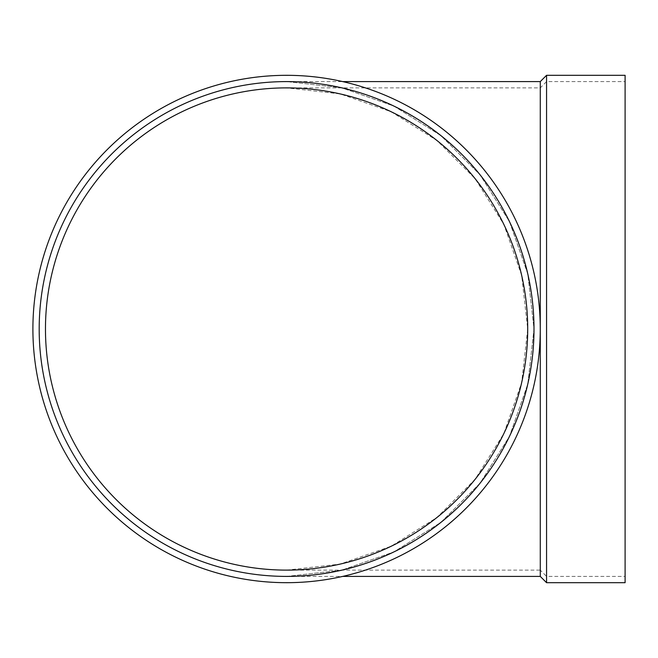 <?xml version="1.0" encoding="UTF-8"?>
<svg xmlns="http://www.w3.org/2000/svg" width="658" height="658" viewBox="0 0 658 658"><rect width="100%" height="100%" fill="white"/><g stroke="black" fill="none" stroke-linecap="round" stroke-linejoin="round"><path stroke-width="0.49" stroke-dasharray="3.29 2.47" d="M39.184 329A247.408 247.408 0 0 1 410.288 114.739A247.408 247.408 0 0 1 410.288 543.261A247.408 247.408 0 0 1 39.184 329A247.408 247.408 0 0 1 410.288 114.739A247.408 247.408 0 0 1 410.288 543.261A247.408 247.408 0 0 1 39.184 329A247.408 247.408 0 0 1 410.288 114.739A247.408 247.408 0 0 1 410.288 543.261A247.408 247.408 0 0 1 39.184 329A247.408 247.408 0 0 1 410.288 114.739A247.408 247.408 0 0 1 410.288 543.261A247.408 247.408 0 0 1 39.184 329A247.408 247.408 0 0 1 410.288 114.739A247.408 247.408 0 0 1 410.288 543.261A247.408 247.408 0 0 1 39.184 329M286.592 576.408L341.642 570.198L393.936 551.906L440.844 522.427L480.019 483.252L509.489 436.344L527.79 384.05L533.992 329L527.79 273.95L509.489 221.656L480.019 174.748L440.844 135.573L393.936 106.094L341.642 87.802L286.592 81.592L341.642 87.802L393.936 106.094L440.844 135.573L480.019 174.748L509.489 221.656L527.79 273.95L533.992 329L527.79 384.05L509.489 436.344L480.019 483.252L440.844 522.427L393.936 551.906L341.642 570.198L286.592 576.408L342.703 576.408M32.9 329A253.692 253.692 0 0 1 413.43 109.302A253.692 253.692 0 0 1 413.43 548.698A253.692 253.692 0 0 1 32.9 329A253.692 253.692 0 0 1 413.43 109.302A253.692 253.692 0 0 1 413.43 548.698A253.692 253.692 0 0 1 32.9 329A253.692 253.692 0 0 1 413.43 109.302A253.692 253.692 0 0 1 413.43 548.698A253.692 253.692 0 0 1 32.9 329M45.468 329A241.124 241.124 0 0 1 407.146 120.184A241.124 241.124 0 0 1 407.146 537.816A241.124 241.124 0 0 1 45.468 329M286.592 570.124L340.244 564.079L391.206 546.239L436.928 517.517L475.101 479.337L503.831 433.622L521.662 382.652L527.708 329L521.662 275.348L503.831 224.378L475.101 178.663L436.928 140.483L391.206 111.761L340.244 93.921L286.592 87.876L340.244 93.921L391.206 111.761L436.928 140.483L475.101 178.663L503.831 224.378L521.662 275.348L527.708 329L521.662 382.652L503.831 433.622L475.101 479.337L436.928 517.517L391.206 546.239L340.244 564.079L286.592 570.124L540.276 570.124L540.276 87.876L540.276 570.124L546.559 576.408L546.559 81.592L546.559 576.408L625.1 576.408L625.1 81.592L625.1 576.408M540.276 81.592L540.276 576.408M546.559 75.308L546.559 582.692M625.1 75.308L625.1 582.692M286.592 87.876L540.276 87.876L546.559 81.592L625.1 81.592M286.592 81.592L342.703 81.592"/><path stroke-width="0.99" d="M45.468 329A241.124 241.124 0 0 1 407.146 120.184A241.124 241.124 0 0 1 407.146 537.816A241.124 241.124 0 0 1 45.468 329M39.184 329A247.408 247.408 0 0 1 410.288 114.739A247.408 247.408 0 0 1 410.288 543.261A247.408 247.408 0 0 1 39.184 329M32.9 329A253.692 253.692 0 0 1 413.43 109.302A253.692 253.692 0 0 1 413.43 548.698A253.692 253.692 0 0 1 32.9 329M342.703 576.408L540.276 576.408L540.276 81.592L546.559 75.308L625.1 75.308L625.1 582.692L546.559 582.692L546.559 75.308M540.276 576.408L546.559 582.692M342.703 81.592L540.276 81.592"/></g></svg>
